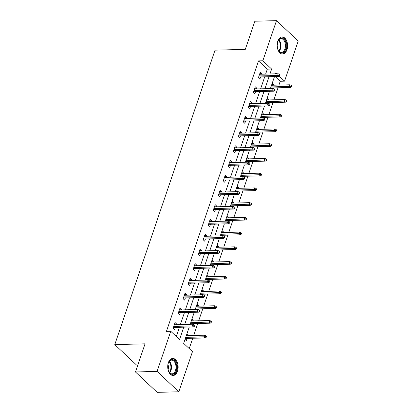 <?xml version="1.0" encoding="UTF-8"?>
<svg xmlns="http://www.w3.org/2000/svg" width="413" height="413" viewBox="0 0 413 413"><rect width="100%" height="100%" fill="white"/><g stroke="black" fill="none" stroke-linecap="round" stroke-linejoin="round"><path stroke-width="0.62" d="M168.354 362.655A8.528 5.219 -91.5 0 1 172.711 358.427A8.528 5.219 -91.5 0 1 177.368 362.645A8.528 5.219 -91.5 0 1 177.513 371.251A8.528 5.219 -91.5 0 1 173.155 375.479A8.528 5.219 -91.5 0 1 168.499 371.261A8.528 5.219 -91.5 0 1 168.354 362.655M277.794 41.181A8.528 5.219 -91.5 0 1 282.146 36.953A8.528 5.219 -91.5 0 1 286.808 41.171A8.528 5.219 -91.5 0 1 286.952 49.772A8.528 5.219 -91.5 0 1 282.595 54.005A8.528 5.219 -91.5 0 1 277.939 49.787A8.528 5.219 -91.5 0 1 277.794 41.181M137.854 364.968L136.502 365.004L114.783 344.623L215.028 50.159L245.296 49.364L254.878 21.218L276.498 20.65L298.217 41.026L284.552 81.165L279.193 76.142M278.935 85.068L280.226 81.278L284.552 81.165M189.226 348.598L192.747 338.257M193.676 335.526L197.76 323.524M198.689 320.793L202.778 308.79M203.707 306.059L207.791 294.056M208.72 291.33L212.809 279.322M213.738 276.596L217.821 264.594M218.751 261.863L222.839 249.86M223.769 247.129L227.852 235.126M228.781 232.395L232.87 220.392M233.799 217.666L237.883 205.659M238.812 202.933L242.901 190.93M243.83 188.199L247.914 176.196M248.843 173.465L252.932 161.462M253.861 158.731L257.944 146.729M258.874 144.003L262.962 131.995M263.892 129.269L267.98 117.266M268.904 114.535L272.993 102.532M273.922 99.801L278.011 87.799M189.237 327.024L183.666 343.384L192.473 351.644L178.808 391.782L157.09 371.401L170.755 331.267L179.557 339.527L183.77 327.168M157.09 371.401L135.469 371.974L157.188 392.35L178.808 391.782M280.226 81.278L275.187 76.55M272.229 83.245L273.53 84.464L273.272 85.217M272.146 88.527L272.343 87.948M267.211 97.974L268.512 99.197L268.254 99.951M267.128 103.26L267.33 102.682M262.198 112.708L263.499 113.931L263.241 114.685M262.116 117.989L262.312 117.411M257.18 127.441L258.481 128.66L258.223 129.419M257.098 132.723L257.299 132.145M252.167 142.175L253.468 143.394L253.21 144.152M252.085 147.456L252.281 146.878M247.15 156.909L248.45 158.127L248.192 158.881M247.067 162.19L247.263 161.612M242.137 171.638L243.438 172.861L243.18 173.615M242.054 176.924L242.25 176.346M237.119 186.371L238.42 187.595L238.162 188.349M237.036 191.653L237.232 191.074M232.106 201.105L233.407 202.324L233.149 203.082M232.023 206.386L232.22 205.808M227.088 215.839L228.389 217.057L228.131 217.816M227.005 221.12L227.202 220.542M222.075 230.573L223.376 231.791L223.118 232.545M221.993 235.854L222.189 235.276M217.057 245.301L218.358 246.525L218.1 247.279M216.975 250.583L217.171 250.01M212.039 260.035L213.345 261.259L213.087 262.012M211.962 265.316L212.158 264.738M207.027 274.769L208.328 275.987L208.069 276.746M206.944 280.05L207.14 279.472M202.009 289.503L203.315 290.721L203.057 291.48M201.931 294.784L202.127 294.206M196.996 304.236L198.297 305.455L198.039 306.209M196.913 309.518L197.109 308.939M191.978 318.965L193.284 320.189L193.026 320.942M191.9 324.246L192.097 323.673M186.965 333.699L188.266 334.922L188.008 335.676M185.034 339.367L186.335 340.586L187.079 338.402M265.636 74.097L267.314 69.162L258.507 60.902L166.429 331.381L170.755 331.267M176.31 336.481L179.443 327.282M180.373 324.551L184.461 312.548M185.385 309.817L189.474 297.814M190.403 295.089L194.492 283.081M195.416 280.355L199.505 268.352M200.434 265.621L204.523 253.618M205.447 250.887L209.536 238.884M210.465 236.153L214.554 224.151M215.478 221.425L219.566 209.417M220.496 206.691L224.584 194.688M225.513 191.957L229.597 179.954M230.526 177.223L234.615 165.221M235.544 162.49L239.628 150.487M240.557 147.761L244.646 135.753M245.575 133.027L249.659 121.024M250.588 118.294L254.676 106.291M255.606 103.56L259.689 91.557M260.618 88.826L264.707 76.823M261.532 74.206L261.79 73.447L260.319 72.074L258.393 77.737L259.86 79.115L260.603 76.932M256.514 88.934L256.772 88.181L255.306 86.802L253.375 92.471L254.842 93.849L255.585 91.665M251.502 103.668L251.76 102.914L250.288 101.536L248.363 107.204L249.829 108.583L250.572 106.399M246.484 118.402L246.742 117.648L245.276 116.27L243.345 121.938L244.811 123.311L245.554 121.128M241.471 133.136L241.729 132.382L240.258 131.004L238.332 136.667L239.798 138.045L240.542 135.862M236.453 147.869L236.711 147.111L235.245 145.737L233.314 151.401L234.78 152.779L235.524 150.595M231.44 162.598L231.698 161.844L230.227 160.466L228.301 166.134L229.767 167.513L230.511 165.329M226.422 177.332L226.68 176.578L225.214 175.2L223.283 180.868L224.749 182.247L225.493 180.063M221.409 192.066L221.667 191.312L220.196 189.934L218.27 195.602L219.737 196.975L220.48 194.791M216.391 206.799L216.649 206.046L215.183 204.667L213.253 210.331L214.719 211.709L215.462 209.525M211.379 221.533L211.637 220.774L210.165 219.401L208.24 225.064L209.706 226.443L210.449 224.259M206.361 236.262L206.619 235.508L205.153 234.13L203.222 239.798L204.688 241.177L205.431 238.993M201.348 250.996L201.606 250.242L200.135 248.863L198.209 254.532L199.675 255.91L200.419 253.727M196.33 265.729L196.588 264.976L195.122 263.597L193.191 269.266L194.657 270.639L195.401 268.455M191.317 280.463L191.57 279.709L190.104 278.331L188.178 283.994L189.644 285.373L190.388 283.189M186.299 295.197L186.557 294.438L185.091 293.065L183.16 298.728L184.626 300.106L185.37 297.923M181.286 309.926L181.539 309.172L180.073 307.793L178.148 313.462L179.614 314.84L180.357 312.656M176.268 324.659L176.527 323.906L175.06 322.527L173.13 328.196L174.596 329.574L175.339 327.39M135.469 371.974L145.051 343.828L114.783 344.623M258.507 60.902L262.833 60.788L276.498 20.65M269.957 73.984L271.635 69.048L262.833 60.788M184.694 324.437L188.782 312.435M189.712 309.704L193.8 297.701M194.724 294.975L198.813 282.967M199.742 280.241L203.831 268.233M204.76 265.507L208.844 253.505M209.773 250.774L213.862 238.771M214.791 236.04L218.875 224.037M219.804 221.311L223.892 209.303M224.822 206.577L228.905 194.569M229.834 191.844L233.923 179.841M234.852 177.11L238.936 165.107M239.865 162.376L243.954 150.373M244.883 147.648L248.967 135.64M249.896 132.914L253.985 120.906M254.914 118.18L258.997 106.177M259.927 103.446L264.015 91.443M264.945 88.712L269.028 76.71M276.705 73.803L275.745 72.905L275.43 73.839M274.5 76.565L270.412 88.573M269.483 91.299L265.399 103.302M264.47 106.033L260.381 118.035M259.452 120.766L255.368 132.769M254.439 135.495L250.35 147.503M249.421 150.229L245.337 162.237M244.408 164.963L240.32 176.965M239.39 179.696L235.307 191.699M234.377 194.43L230.289 206.433M229.36 209.159L225.276 221.167M224.347 223.892L220.258 235.9M219.329 238.626L215.245 250.629M214.316 253.36L210.227 265.363M209.298 268.094L205.215 280.097M204.285 282.822L200.197 294.83M199.267 297.556L195.184 309.564M194.255 312.29L190.166 324.293M267.314 69.162L271.635 69.048M259.834 73.499L261.79 73.447M271.795 84.51L273.53 84.464M266.783 99.244L268.512 99.197M254.821 88.232L256.772 88.181M261.765 113.978L263.499 113.931M249.803 102.966L251.76 102.914M256.752 128.706L258.481 128.66M244.79 117.7L246.742 117.648M251.734 143.44L253.468 143.394M239.772 132.428L241.729 132.382M246.721 158.174L248.45 158.127M234.76 147.162L236.711 147.111M241.703 172.908L243.438 172.861M229.742 161.896L231.698 161.844M236.69 187.641L238.42 187.595M224.729 176.63L226.68 176.578M231.672 202.37L233.407 202.324M219.711 191.364L221.667 191.312M226.66 217.104L228.389 217.057M214.698 206.092L216.649 206.046M221.642 231.838L223.376 231.791M209.68 220.826L211.637 220.774M216.624 246.571L218.358 246.525M204.667 235.56L206.619 235.508M211.611 261.305L213.345 261.259M199.649 250.293L201.606 250.242M206.593 276.034L208.328 275.987M194.637 265.027L196.588 264.976M201.58 290.767L203.315 290.721M189.619 279.756L191.57 279.709M196.562 305.501L198.297 305.455M184.606 294.49L186.557 294.438M191.549 320.235L193.284 320.189M179.588 309.223L181.539 309.172M186.531 334.969L188.266 334.922M174.575 323.957L176.527 323.906M258.652 76.983L278.682 76.457L277.624 75.465L258.997 75.956M279.111 75.28L279.699 75.827L280.019 74.882L279.431 74.335L279.111 75.28L277.624 75.465L278.202 73.767L259.576 74.257M278.682 76.457L279.699 75.827M279.431 74.335L278.202 73.767M291.439 86.844L291.759 85.899L291.17 85.346L290.85 86.291L291.439 86.844L290.422 87.473L289.363 86.482L289.941 84.779L271.537 85.264M290.85 86.291L270.959 86.962M290.422 87.473L270.608 87.995M289.941 84.779L291.17 85.346M281.785 52.874A7.382 4.517 -91.5 0 1 278.316 50.267A7.382 4.517 -91.5 0 1 278.068 40.908A7.382 4.517 -91.5 0 1 281.578 38.115A7.382 4.517 -91.5 0 1 286.199 45.528A7.382 4.517 -91.5 0 1 281.785 52.874M278.223 50.092A6.835 4.182 88.5 0 0 281.341 52.343A6.835 4.182 88.5 0 0 281.429 52.337A6.835 4.182 88.5 0 0 285.429 45.466A6.835 4.182 88.5 0 0 281.155 38.672A6.835 4.182 88.5 0 0 281.067 38.677A6.835 4.182 88.5 0 0 277.985 41.088M281.996 53.964A8.477 5.183 88.5 0 0 286.865 45.368A8.477 5.183 88.5 0 0 281.563 37.025A8.477 5.183 88.5 0 0 281.552 37.025M277.386 43.019A4.868 2.979 -91.5 0 1 277.521 48.197M168.277 363.254A7.382 4.517 -91.5 0 1 168.628 362.387A7.382 4.517 -91.5 0 1 174.689 360.879A7.382 4.517 -91.5 0 1 176.201 370.688A7.382 4.517 -91.5 0 1 168.876 371.741A7.382 4.517 -91.5 0 1 168.277 363.254M168.783 371.566A6.835 4.182 88.5 0 0 171.989 373.817A6.835 4.182 88.5 0 0 175.479 370.425A6.835 4.182 88.5 0 0 175.36 363.533A6.835 4.182 88.5 0 0 171.627 360.151A6.835 4.182 88.5 0 0 168.545 362.568M167.946 364.493A4.868 2.979 -91.5 0 1 168.106 369.599A4.868 2.979 -91.5 0 1 168.086 369.671M172.557 375.438A8.477 5.183 88.5 0 0 176.79 371.241A8.477 5.183 88.5 0 0 176.671 362.759A8.477 5.183 88.5 0 0 172.113 358.499M253.634 91.717L273.664 91.19L272.606 90.199L253.985 90.69M274.098 90.008L274.681 90.561L275.006 89.616L274.418 89.069L274.098 90.008L272.606 90.199L273.189 88.496L254.563 88.986M273.664 91.19L274.681 90.561M274.418 89.069L273.189 88.496M248.621 106.451L268.651 105.924L267.593 104.928L248.967 105.418M269.08 104.742L269.668 105.294L269.988 104.35L269.4 103.797L269.08 104.742L267.593 104.928L268.171 103.229L249.545 103.72M268.651 105.924L269.668 105.294M269.4 103.797L268.171 103.229M286.421 101.577L286.746 100.633L286.157 100.08L285.837 101.025L286.421 101.577L285.404 102.202L284.345 101.211L284.929 99.512L266.524 99.998M285.837 101.025L265.946 101.696M285.404 102.202L265.595 102.723M284.929 99.512L286.157 100.08M281.408 116.311L281.728 115.366L281.139 114.814L280.819 115.759L281.408 116.311L280.391 116.936L279.333 115.945L279.911 114.246L261.506 114.731M280.819 115.759L260.928 116.43M280.391 116.936L260.577 117.457M279.911 114.246L281.139 114.814M243.603 121.179L263.633 120.653L262.575 119.662L243.954 120.152M264.067 119.476L264.65 120.028L264.976 119.083L264.387 118.531L264.067 119.476L262.575 119.662L263.153 117.963L244.532 118.454M263.633 120.653L264.65 120.028M264.387 118.531L263.153 117.963M238.585 135.913L258.621 135.387L257.562 134.395L238.936 134.886M259.049 134.21L259.638 134.762L259.958 133.817L259.369 133.265L259.049 134.21L257.562 134.395L258.14 132.697L239.514 133.187M258.621 135.387L259.638 134.762M259.369 133.265L258.14 132.697M233.572 150.647L253.603 150.12L252.544 149.129L233.923 149.62M254.036 148.943L254.62 149.491L254.945 148.546L254.356 147.999L254.036 148.943L252.544 149.129L253.123 147.431L234.501 147.921M253.603 150.12L254.62 149.491M254.356 147.999L253.123 147.431M276.39 131.04L276.715 130.1L276.127 129.548L275.807 130.493L276.39 131.04L275.373 131.67L274.315 130.678L274.898 128.98L256.494 129.465M275.807 130.493L255.915 131.164M275.373 131.67L255.564 132.191M274.898 128.98L276.127 129.548M271.377 145.774L271.697 144.829L271.109 144.282L270.789 145.226L271.377 145.774L270.36 146.403L269.302 145.412L269.88 143.714L251.476 144.194M270.789 145.226L250.897 145.897M270.36 146.403L250.546 146.925M269.88 143.714L271.109 144.282M266.359 160.507L266.684 159.563L266.096 159.01L265.776 159.955L266.359 160.507L265.342 161.137L264.284 160.146L264.867 158.442L246.463 158.928M265.776 159.955L245.885 160.626M265.342 161.137L245.534 161.659M264.867 158.442L266.096 159.01M228.554 165.381L248.59 164.854L247.532 163.863L228.905 164.353M249.018 163.672L249.607 164.224L249.927 163.28L249.338 162.732L249.018 163.672L247.532 163.863L248.11 162.159L229.483 162.65M248.59 164.854L249.607 164.224M249.338 162.732L248.11 162.159M261.346 175.241L261.666 174.296L261.078 173.744L260.758 174.689L261.346 175.241L260.329 175.866L259.271 174.875L259.849 173.176L241.445 173.661M260.758 174.689L240.867 175.36M260.329 175.866L240.516 176.387M259.849 173.176L261.078 173.744M223.541 180.114L243.572 179.588L242.514 178.592L223.892 179.082M244.006 178.406L244.589 178.958L244.909 178.013L244.326 177.461L244.006 178.406L242.514 178.592L243.092 176.893L224.471 177.383M243.572 179.588L244.589 178.958M244.326 177.461L243.092 176.893M256.328 189.975L256.654 189.03L256.065 188.478L255.745 189.422L256.328 189.975L255.311 190.599L254.253 189.608L254.836 187.91L236.432 188.395M255.745 189.422L235.854 190.094M255.311 190.599L235.503 191.121M254.836 187.91L256.065 188.478M218.523 194.843L238.554 194.316L237.501 193.325L218.875 193.816M238.988 193.139L239.576 193.692L239.896 192.747L239.308 192.195L238.988 193.139L237.501 193.325L238.079 191.627L219.453 192.117M238.554 194.316L239.576 193.692M239.308 192.195L238.079 191.627M251.316 204.703L251.636 203.764L251.047 203.211L250.727 204.156L251.316 204.703L250.299 205.333L249.24 204.342L249.819 202.644L231.414 203.129M250.727 204.156L230.836 204.827M250.299 205.333L230.485 205.855M249.819 202.644L251.047 203.211M213.511 209.577L233.541 209.05L232.483 208.059L213.862 208.55M233.97 207.873L234.558 208.426L234.878 207.481L234.295 206.928L233.97 207.873L232.483 208.059L233.061 206.361L214.44 206.851M233.541 209.05L234.558 208.426M234.295 206.928L233.061 206.361M246.298 219.437L246.623 218.492L246.034 217.945L245.714 218.89L246.298 219.437L245.281 220.067L244.222 219.076L244.801 217.377L226.401 217.857M245.714 218.89L225.823 219.561M245.281 220.067L225.472 220.588M244.801 217.377L246.034 217.945M208.493 224.311L228.523 223.784L227.47 222.793L208.844 223.283M228.957 222.607L229.545 223.154L229.865 222.209L229.277 221.662L228.957 222.607L227.47 222.793L228.048 221.094L209.422 221.585M228.523 223.784L229.545 223.154M229.277 221.662L228.048 221.094M241.285 234.171L241.605 233.226L241.016 232.674L240.696 233.619L241.285 234.171L240.268 234.801L239.21 233.81L239.788 232.106L221.383 232.591M240.696 233.619L220.805 234.29M240.268 234.801L220.454 235.322M239.788 232.106L241.016 232.674M203.48 239.044L223.51 238.518L222.452 237.527L203.831 238.017M223.939 237.336L224.527 237.888L224.848 236.943L224.264 236.396L223.939 237.336L222.452 237.527L223.03 235.823L204.409 236.313M223.51 238.518L224.527 237.888M224.264 236.396L223.03 235.823M236.267 248.905L236.592 247.96L236.004 247.408L235.684 248.352L236.267 248.905L235.25 249.529L234.192 248.538L234.77 246.84L216.371 247.325M235.684 248.352L215.792 249.024M235.25 249.529L215.441 250.051M234.77 246.84L236.004 247.408M198.462 253.778L218.492 253.252L217.439 252.255L198.813 252.746M218.926 252.069L219.515 252.622L219.835 251.677L219.246 251.125L218.926 252.069L217.439 252.255L218.018 250.557L199.391 251.047M218.492 253.252L219.515 252.622M219.246 251.125L218.018 250.557M231.254 263.639L231.574 262.694L230.986 262.141L230.666 263.086L231.254 263.639L230.237 264.263L229.179 263.272L229.757 261.574L211.353 262.059M230.666 263.086L210.775 263.757M230.237 264.263L210.424 264.785M229.757 261.574L230.986 262.141M193.449 268.507L213.48 267.98L212.421 266.989L193.8 267.479M213.908 266.803L214.497 267.356L214.817 266.411L214.233 265.858L213.908 266.803L212.421 266.989L213 265.291L194.378 265.781M213.48 267.98L214.497 267.356M214.233 265.858L213 265.291M226.236 278.367L226.556 277.428L225.973 276.875L225.653 277.82L226.236 278.367L225.219 278.997L224.161 278.006L224.739 276.307L206.34 276.793M225.653 277.82L205.762 278.491M225.219 278.997L205.411 279.518M224.739 276.307L225.973 276.875M188.431 283.241L208.462 282.714L207.409 281.723L188.782 282.213M208.895 281.537L209.484 282.089L209.804 281.145L209.215 280.592L208.895 281.537L207.409 281.723L207.987 280.024L189.361 280.515M208.462 282.714L209.484 282.089M209.215 280.592L207.987 280.024M221.223 293.101L221.544 292.156L220.955 291.609L220.635 292.554L221.223 293.101L220.201 293.731L219.148 292.74L219.726 291.041L201.322 291.521M220.635 292.554L200.744 293.225M220.201 293.731L200.393 294.252M219.726 291.041L220.955 291.609M183.418 297.974L203.449 297.448L202.391 296.457L183.77 296.947M203.877 296.271L204.466 296.818L204.786 295.873L204.203 295.326L203.877 296.271L202.391 296.457L202.969 294.758L184.348 295.249M203.449 297.448L204.466 296.818M204.203 295.326L202.969 294.758M216.206 307.835L216.526 306.89L215.942 306.338L215.617 307.282L216.206 307.835L215.188 308.465L214.13 307.473L214.708 305.77L196.309 306.255M215.617 307.282L195.731 307.953M215.188 308.465L195.38 308.986M214.708 305.77L215.942 306.338M178.401 312.708L198.431 312.182L197.378 311.19L178.752 311.681M198.865 310.999L199.453 311.552L199.773 310.607L199.185 310.06L198.865 310.999L197.378 311.19L197.956 309.487L179.33 309.977M198.431 312.182L199.453 311.552M199.185 310.06L197.956 309.487M211.193 322.568L211.513 321.624L210.924 321.071L210.604 322.016L211.193 322.568L210.171 323.193L209.117 322.202L209.696 320.503L191.291 320.989M210.604 322.016L190.713 322.687M210.171 323.193L190.362 323.715M209.696 320.503L210.924 321.071M173.388 327.442L193.418 326.915L192.36 325.919L173.739 326.409M193.847 325.733L194.435 326.285L194.755 325.341L194.172 324.788L193.847 325.733L192.36 325.919L192.938 324.22L174.317 324.711M193.418 326.915L194.435 326.285M194.172 324.788L192.938 324.22M206.175 337.302L206.495 336.358L205.911 335.805L205.586 336.75L206.175 337.302L205.158 337.927L204.099 336.936L204.678 335.237L186.278 335.723M205.586 336.75L185.7 337.421M205.158 337.927L185.349 338.448M204.678 335.237L205.911 335.805M278.842 39.813A6.835 4.182 -91.5 0 1 279.147 51.32M278.811 50.949A6.608 4.042 88.5 0 0 278.527 40.2M169.407 361.287A6.835 4.182 -91.5 0 1 170.972 370.544A6.835 4.182 -91.5 0 1 169.707 372.794M169.371 372.423A6.608 4.042 88.5 0 0 170.424 370.44A6.608 4.042 88.5 0 0 169.087 361.68"/></g></svg>
